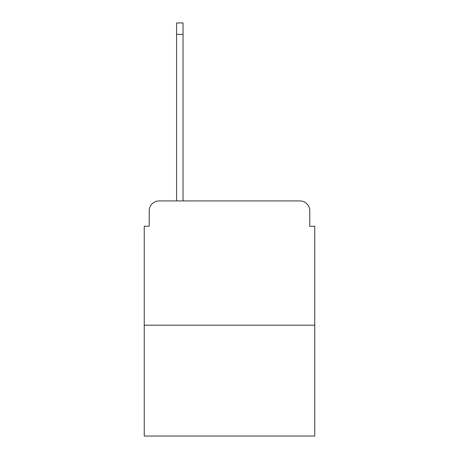 <?xml version="1.0" encoding="UTF-8"?>
<svg xmlns="http://www.w3.org/2000/svg" width="459" height="459" viewBox="0 0 459 459"><rect width="100%" height="100%" fill="white"/><g stroke="black" fill="none" stroke-linecap="round" stroke-linejoin="round"><path stroke-width="0.69" d="M149.215 210.859L149.215 226.27L149.215 210.859A9.943 9.943 0 0 1 159.158 200.916L176.56 200.916L176.56 22.95L183.021 22.95L183.021 200.916L299.842 200.916L159.158 200.916M314.754 325.196L144.246 325.196L144.246 436.05L314.754 436.05L314.754 226.27L309.785 226.27L309.785 210.859A9.943 9.943 0 0 0 299.842 200.916M144.246 325.196L144.246 226.27L149.215 226.27M309.785 226.27L309.785 210.859M176.56 34.385L183.021 34.385"/></g></svg>
